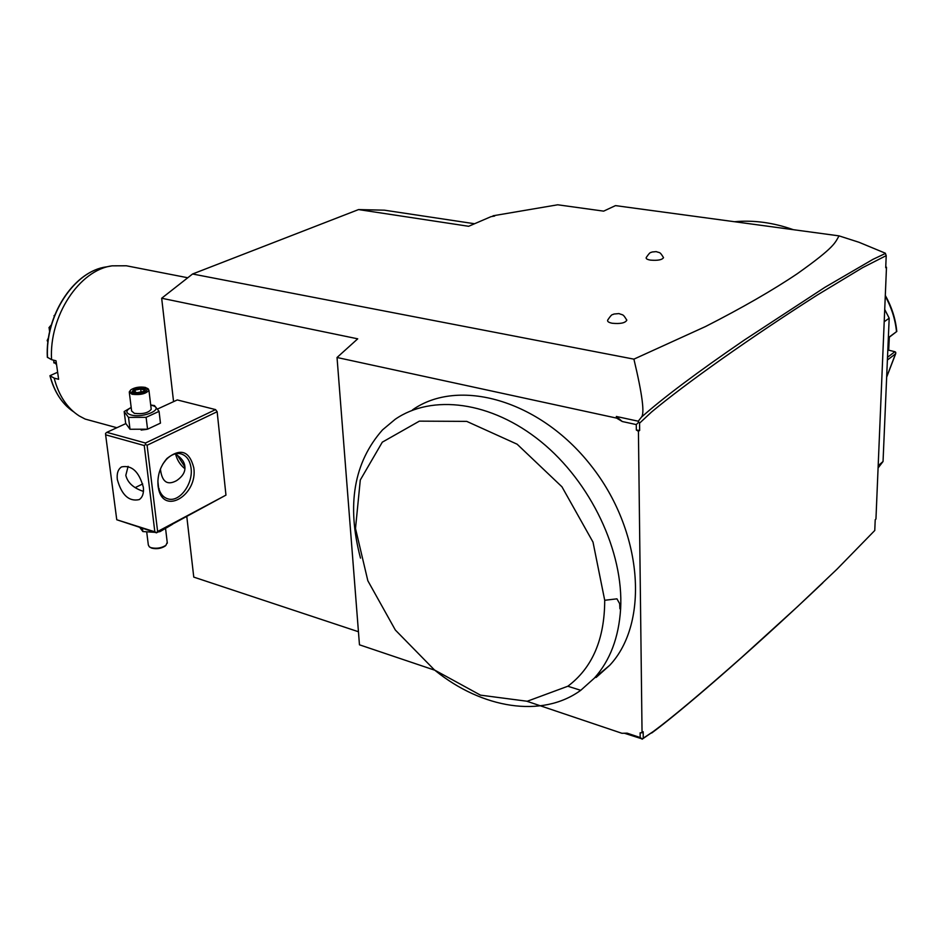 <?xml version="1.0" encoding="UTF-8"?>
<svg xmlns="http://www.w3.org/2000/svg" width="944" height="944" viewBox="0 0 944 944"><rect width="100%" height="100%" fill="white"/><g stroke="black" fill="none" stroke-linecap="round" stroke-linejoin="round"><path stroke-width="1.42" d="M173.566 401.648L161.672 298.245L192.564 273.996L358.555 209.58L384.409 210.182L474.561 223.74M186.806 516.663L193.768 577.114L358.437 631.737M161.672 298.245L357.729 338.825L337.032 357.493L359.463 644.811L434.747 670.193M225.958 495.116L156.456 532.829L157.624 531.507L147.087 445.249L217.144 411.726L225.958 495.116L157.624 531.507M105.622 434.806L116.761 519.755L154.84 531.814L144.255 445.544L105.622 434.806L105.551 433.39L106.825 432.34L145.459 443.019L215.562 409.602L217.144 411.726M215.562 409.602L177.283 399.937L157.648 408.964M642.203 738.916L653.165 731.6C670.83 718.655 700.354 693.911 741.736 657.343L797.515 606.65L836.962 569.22L874.769 530.481L875.218 519.719L875.949 519.047L886.487 267.199L885.72 267.707L886.215 255.623L862.651 267.636L817.126 295.13C784.169 316.134 752.451 337.397 721.959 358.897C692.223 379.972 668.73 397.684 651.502 412.044L639.56 423.172L639.643 430.476L638.427 431.29L642.05 732.768L640.126 732.815L640.185 737.547L642.203 738.916L624.326 733.228M638.427 431.29L636.339 430.027L636.28 424.576L622.261 421.52L616.609 418.109L616.338 416.469L638.262 421.213L639.56 423.172M337.032 357.493L616.609 418.109M640.185 737.547L627.123 733.158L621.919 733.287L526.964 701.286M412.481 409.908C458.135 377.576 539.118 399.442 590.779 465.274C642.876 530.717 649.802 622.639 609.706 665.308L596.124 677.462M653.165 731.6L642.097 739.211M651.667 733.028C678.122 713.652 746.35 655.455 822.885 582.778M642.05 732.768L643.183 731.73L643.265 738.066M886.215 255.623L885.26 253.169L858.957 242.266L839.027 235.87L615.488 205.615L603.653 211.137L557.715 204.789L493.028 215.787L494.68 216.023L491.033 216.648L468.649 226.289L358.555 209.58M885.755 266.822L886.487 267.199M878.191 465.687L883.041 461.51L878.097 467.953M734.456 221.722C753.713 219.952 773.313 222.607 793.267 229.675M884.717 309.467L889.189 318.187L883.041 461.51M884.209 321.751L889.189 318.187M886.758 374.674L887.124 366.154M886.664 377.045L895.514 353.858L887.395 360.018M895.514 353.858L895.773 352.36L894.924 351.699L887.513 357.304M888.351 337.681L896.505 331.686C895.29 319.367 891.549 307.567 885.271 296.251M889.319 337.22L888.693 349.894M887.82 349.976L894.924 351.699M888.339 337.952L896.505 331.686M885.507 253.417L872.976 259.34L824.785 287.401L744.462 339.97C697.545 372.054 663.195 397.79 641.413 417.177C644.823 413.708 642.321 394.368 633.908 359.145L705.51 326.541C742.303 307.768 772.924 290.138 797.385 273.654C835.416 246.679 834.992 242.726 839.027 235.87M638.262 421.213L641.413 417.177M638.404 422.475L636.28 424.576M622.261 421.52L616.338 416.469M633.908 359.145L192.564 273.996M612.172 323.249C608.514 322.494 607.051 321.397 607.771 319.957C612.715 312.558 612.314 315.379 613.836 314.045L618.934 313.585C623.394 315.402 622.78 313.573 626.804 320.217C625.211 323.025 620.338 324.028 612.172 323.249M626.556 319.579L626.804 320.217M650.44 260.119C647.1 259.529 645.708 258.644 646.274 257.476C651.089 250.443 650.628 253.228 651.962 252.013L656.222 251.623C660.092 253.157 659.608 251.281 663.526 257.641C662.11 259.895 657.756 260.709 650.44 260.119M639.643 430.476L636.339 430.027M604.715 600.278C604.632 639.23 592.336 667.88 567.828 686.241L527.212 701.262L480.484 695.15L434.511 670.004L395.347 630.037L367.841 580.761L355.499 528.487L360.289 480.012L382.296 442.17L419.372 421.142L466.725 421.378L517.123 444.199L561.951 486.797L593.009 542.116L604.715 600.278L616.951 598.838L619.665 603.7L619.913 608.797L620.621 608.986C623.866 551.815 590.802 482.089 540.971 441.65C491.116 401.094 431.904 393.943 395.206 419.278L382.521 429.886C353.835 462.383 346.495 505.123 360.49 558.105M620.621 608.986C618.792 637.542 610.048 660.588 594.366 678.122L580.749 690.312C541.809 718.644 481.947 708.366 435.278 670.594M106.825 432.34L125.823 423.608M141.163 430.063L146.65 429.367M145.459 443.019L145.553 444.471L147.087 445.249M158.049 485.948C157.223 475.469 160.197 466.301 166.994 458.454C180.575 447.834 189.52 450.972 193.803 467.87C197.921 494.68 164.079 515.648 158.568 488.898L158.049 485.948M116.761 519.755L156.456 532.829M144.255 445.544L145.553 444.471M117.316 479.493C116.667 473.404 118.071 469.215 121.54 466.914C131.782 464.861 139.051 471.646 143.335 487.234C143.936 493.193 142.568 497.323 139.228 499.6C128.974 501.819 121.67 495.116 117.316 479.493M154.84 531.814L156.35 532.546M128.113 466.348L125.812 475.339C127.652 482.762 133.529 488.107 143.453 491.399M175.277 453.875C181.26 457.663 184.446 461.84 184.847 466.395C185.531 471.658 182.782 476.413 176.575 480.638C167.277 485.723 161.884 481.841 160.421 469.026M163.005 463.787L166.309 459.492C170.97 454.725 175.773 452.825 180.693 453.781C186.499 455.421 189.956 460.224 191.066 468.153C193.331 483.706 179.631 502.397 168.221 498.951C163.383 497.606 160.161 493.806 158.545 487.552L157.86 480.815M135.169 487.635L142.697 483.918M158.309 486.49L159.04 489.358M143.488 490.774L143.5 489.429M184.882 468.684C180.292 465.073 177.189 460.188 175.56 454.04M177.307 455.185L184.894 466.914M158.698 488.166L159.182 488.768M139.901 527.59L142.863 531.555L142.461 528.404M142.863 531.555L154.863 532.322M158.12 531.944L160.008 531.625L172.457 524.309M160.008 531.625L159.937 530.976M167.23 542.411L165.932 545.302C161.518 548.086 156.562 548.889 151.064 547.697L149.341 546.859L148.326 544.959L146.733 532.156M150.143 547.331L151.842 548.181C156.798 549.255 161.259 548.535 165.224 546.021L165.932 545.302M165.979 545.254L165.224 546.021M131.181 407.43L124.171 411.537L125.658 423.29L130.012 429.26L147.559 429.19L160.456 423.136L159.064 411.36L154.462 405.566L150.71 405M147.559 429.19L146.108 417.331L159.064 411.36M130.012 429.26L128.526 417.413L146.108 417.331M124.171 411.537L128.526 417.413M131.192 407.525C125.528 410.546 125.434 413.012 130.921 414.923C143.653 418.629 165.507 408.504 151.807 405.401L150.721 405.153M129.34 392.621L131.629 411.018L134.378 413.354C142.721 414.286 148.326 412.941 151.217 409.295L151.146 408.646M130.355 390.415L129.257 391.984L132.018 394.262C140.373 395.17 146.013 393.837 148.94 390.273L147.724 388.562M147.358 388.314C147.205 392.055 142.284 393.636 132.608 393.034C130.012 392.267 129.458 391.17 130.956 389.742C134.921 387.335 139.712 386.544 145.317 387.394L148.397 389.022M132.207 391.512L137.081 392.751L143.877 391.43L145.754 388.893L140.88 387.665L134.131 388.975L132.207 391.512L133.222 391.772M134.131 388.975L135.051 390.108L133.788 391.784M140.88 387.665L140.68 389.022L135.051 390.108L135.299 392.173M145.754 388.893L143.429 391.453M141.034 391.913L140.68 389.022L144.515 389.978M116.867 427.726L85.208 419.089L79.308 415.997C67.142 408.197 58.764 395.571 54.174 378.143L58.622 379.287L56.026 360.773L51.566 359.664C48.911 316.004 79.497 269.878 112.159 265.83L126.39 265.783L187.773 277.76M54.174 378.143L49.949 375.7L57.206 372.443M104.17 267.305C72.865 272.91 45.064 316.264 47.342 357.245L51.566 359.664M53.666 360.183L53.914 362.295L56.133 362.85M53.914 362.295L56.227 364.231M53.985 315.756L54.693 315.154M51.365 324.878L49.914 326.506L50.846 326.718M48.994 327.922L50.209 329.208M48.946 327.721L49.914 326.506M49.23 328.984L49.654 331.615M48.498 337.834L48.25 339.545M47.79 339.439L47.2 340.678L47.932 341.988M53.891 362.921L53.725 360.584M47.2 340.43L48.533 337.633M580.749 690.312L567.828 686.241M112.159 265.83L106.318 266.904C74.635 270.857 45.041 315.296 47.507 357.493M50.126 375.924C54.492 392.303 62.375 404.292 73.738 411.903M886.664 377.14L895.773 353.469M885.307 295.46C891.761 306.93 895.596 318.942 896.788 331.509M609.706 665.308L594.366 678.122M166.309 459.492L166.994 458.454M158.545 487.552L158.568 488.898M165.684 529.501L167.324 543.166M151.217 409.295L148.94 390.273M132.738 391.512L137.234 392.657L143.582 391.43M49.973 375.783C53.383 388.834 59.248 399.265 67.555 407.053"/></g></svg>
